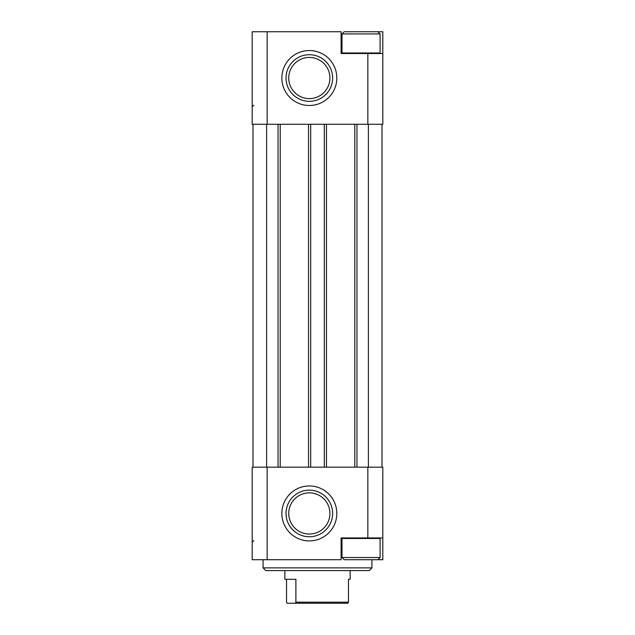 <?xml version="1.0" encoding="UTF-8"?>
<svg xmlns="http://www.w3.org/2000/svg" width="635" height="635" viewBox="0 0 635 635"><rect width="100%" height="100%" fill="white"/><g stroke="black" fill="none" stroke-linecap="round" stroke-linejoin="round"><path stroke-width="0.95" d="M342.535 53.523L341.995 52.975L341.995 33.925L344.17 31.75L382.818 31.75L382.818 124.277L382 124.277L382 467.177L252.182 467.177L252.182 559.705L267.16 559.705L267.16 467.177M382.818 53.523L341.098 53.523L341.098 31.75L252.182 31.75L252.182 124.277L253 124.277L253 467.177M309.332 105.497A27.488 27.488 0 0 0 333.137 64.27A27.488 27.488 0 0 0 285.536 64.27A27.488 27.488 0 0 0 309.332 105.497M267.16 31.75L267.16 124.277M367.84 53.523L367.84 124.277M367.84 467.177L367.84 537.932L382.818 537.932L382.818 559.705L377.912 559.705L380.095 557.53L380.095 538.48L341.995 538.48L341.995 557.53L380.095 557.53M382 467.177L382.818 467.177L382.818 537.932M367.84 537.932L341.098 537.932L341.098 559.705L267.16 559.705M309.332 485.958A27.488 27.488 0 0 1 333.137 527.185A27.488 27.488 0 0 1 285.536 527.185A27.488 27.488 0 0 1 309.332 485.958M382 124.277L266.613 124.277L266.613 467.177M266.613 124.277L253 124.277M368.387 124.277L368.387 467.177M354.782 124.277L354.782 467.177M326.477 124.277L326.477 467.177M308.523 124.277L308.523 467.177M280.218 124.277L280.218 467.177M371.927 567.873L263.073 567.873L265.795 570.595L369.205 570.595L371.927 567.873L371.927 559.705M263.073 567.873L263.073 559.705M309.332 490.133A23.312 23.312 0 0 1 329.525 525.097A23.312 23.312 0 0 1 289.147 525.097A23.312 23.312 0 0 1 309.332 490.133M309.332 101.322A23.312 23.312 0 0 0 329.525 66.357A23.312 23.312 0 0 0 289.147 66.357A23.312 23.312 0 0 0 309.332 101.322M341.995 557.53L344.17 559.705L377.912 559.705M342.535 537.932L341.995 538.48M341.995 52.975L380.095 52.975L380.095 33.925L341.995 33.925M286.544 579.303L286.544 602.163L287.076 603.25L347.924 603.25L348.456 602.163L348.456 579.303L350.155 579.303L348.456 579.303M295.354 603.25L295.886 602.163L348.456 602.163M295.886 602.163L295.886 579.303L284.845 579.303L284.845 570.595M356.957 124.277L356.957 467.177M324.302 124.277L324.302 467.177M310.698 124.277L310.698 467.177M278.043 124.277L278.043 467.177M309.332 492.855A20.59 20.59 0 0 1 327.168 523.74A20.59 20.59 0 0 1 291.505 523.74A20.59 20.59 0 0 1 309.332 492.855M309.332 98.608A20.59 20.59 0 0 0 327.168 67.723A20.59 20.59 0 0 0 291.505 67.723A20.59 20.59 0 0 0 309.332 98.608M253.817 540.655L252.182 542.29M253.817 105.227L252.182 106.863M379.547 537.932L380.095 538.48M379.547 53.523L380.095 52.975M377.912 31.75L380.095 33.925M350.155 579.303L350.155 570.595"/></g></svg>
